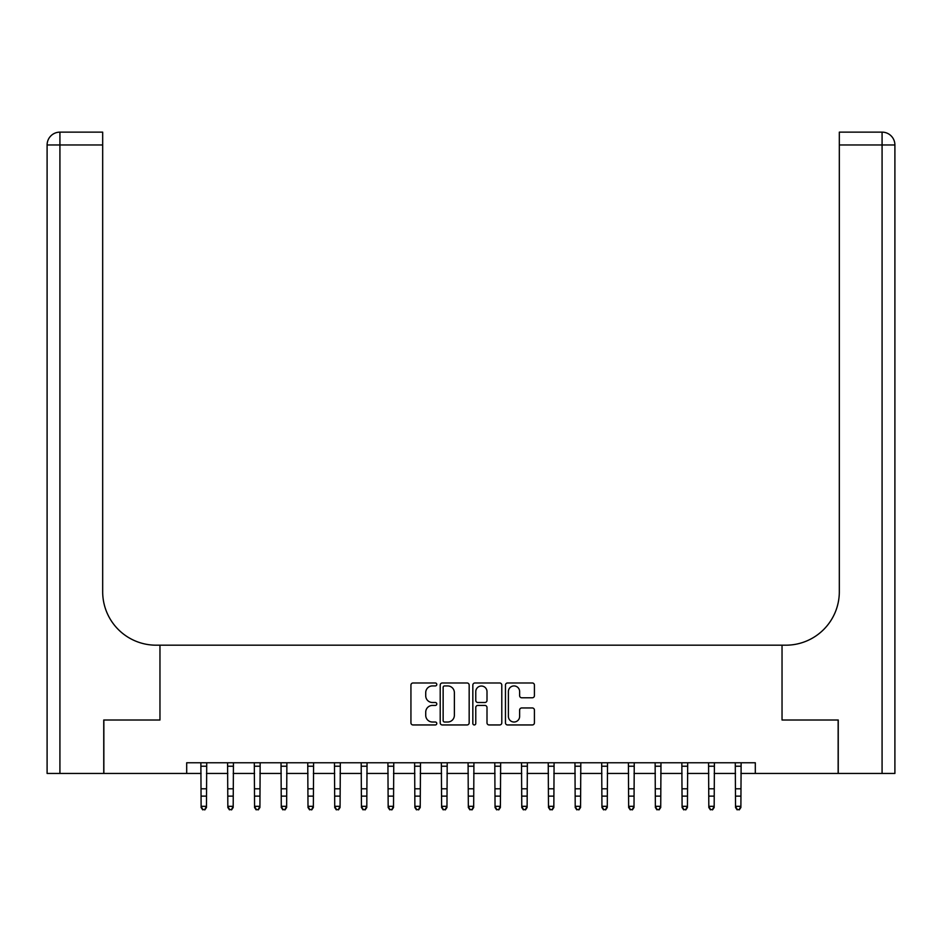 <?xml version="1.0" encoding="UTF-8"?>
<svg xmlns="http://www.w3.org/2000/svg" width="942" height="942" viewBox="0 0 942 942"><rect width="100%" height="100%" fill="white"/><g stroke="black" fill="none" stroke-linecap="round" stroke-linejoin="round"><path stroke-width="1.41" d="M436.794 684.457A1.472 1.472 0 0 0 435.334 682.985L413.032 682.985A2.096 2.096 0 0 0 410.936 685.081L410.936 722.855A2.096 2.096 0 0 0 413.032 724.951L435.334 724.951A1.472 1.472 0 0 0 436.794 723.48A1.472 1.472 0 0 0 435.334 722.019L432.449 722.019A6.712 6.712 0 0 1 425.725 715.296L425.725 712.152A6.712 6.712 0 0 1 432.449 705.44L435.334 705.44A1.472 1.472 0 0 0 436.794 703.968A1.472 1.472 0 0 0 435.334 702.496L432.449 702.496A6.712 6.712 0 0 1 425.725 695.785L425.725 692.641A6.712 6.712 0 0 1 432.449 685.929L435.334 685.929A1.472 1.472 0 0 0 436.794 684.457M532.324 697.775A2.096 2.096 0 0 0 534.42 695.679L534.42 685.081A2.096 2.096 0 0 0 532.324 682.985L507.561 682.985A2.096 2.096 0 0 0 505.465 685.081L505.465 722.855A2.096 2.096 0 0 0 507.561 724.951L532.324 724.951A2.096 2.096 0 0 0 534.42 722.855L534.42 710.056A2.096 2.096 0 0 0 532.324 707.96L521.727 707.96A2.096 2.096 0 0 0 519.631 710.056L519.631 716.403A5.617 5.617 0 0 1 514.014 722.019A5.617 5.617 0 0 1 508.397 716.403L508.397 691.534A5.617 5.617 0 0 1 514.014 685.929A5.617 5.617 0 0 1 519.631 691.534L519.631 695.679A2.096 2.096 0 0 0 521.727 697.775L532.324 697.775M186.693 773.441L103.856 773.441L103.856 720.006L159.963 720.006L159.963 645.188L782.037 645.188L782.037 720.006L782.037 645.188L785.875 645.188A53.447 53.447 0 0 0 839.322 591.741L839.322 132.139L882.077 132.139A12.823 12.823 0 0 1 894.9 144.974L894.9 773.441L838.25 773.441L838.25 720.006L782.037 720.006L838.144 720.006L838.144 773.441L755.307 773.441L755.307 762.761L186.693 762.761L186.693 773.441L201.117 773.441M469.163 685.081A2.096 2.096 0 0 0 467.067 682.985L442.304 682.985A2.096 2.096 0 0 0 440.208 685.081L440.208 722.855A2.096 2.096 0 0 0 442.304 724.951L467.067 724.951A2.096 2.096 0 0 0 469.163 722.855L469.163 685.081M474.933 682.985L499.696 682.985A2.096 2.096 0 0 1 501.792 685.081L501.792 722.855A2.096 2.096 0 0 1 499.696 724.951L489.098 724.951A2.096 2.096 0 0 1 487.002 722.855L487.002 707.536A2.096 2.096 0 0 0 484.906 705.44L477.877 705.44A2.096 2.096 0 0 0 475.769 707.536L475.769 723.48A1.472 1.472 0 0 1 474.309 724.951A1.472 1.472 0 0 1 472.837 723.48L472.837 685.081A2.096 2.096 0 0 1 474.933 682.985M206.463 773.441L227.834 773.441M233.18 773.441L254.564 773.441M259.91 773.441L281.281 773.441M286.627 773.441L307.999 773.441M313.345 773.441L334.728 773.441M340.062 773.441L361.445 773.441M366.791 773.441L388.163 773.441M393.509 773.441L414.88 773.441M420.226 773.441L441.61 773.441M446.955 773.441L468.327 773.441M473.673 773.441L495.045 773.441M500.39 773.441L521.774 773.441M527.12 773.441L548.491 773.441M553.837 773.441L575.209 773.441M580.555 773.441L601.938 773.441M607.272 773.441L628.655 773.441M634.001 773.441L655.373 773.441M660.719 773.441L682.09 773.441M687.436 773.441L708.82 773.441M714.166 773.441L735.537 773.441M740.883 773.441L755.307 773.441M444.612 685.929A1.472 1.472 0 0 0 443.14 687.389L443.14 720.548A1.472 1.472 0 0 0 444.612 722.019L447.662 722.019A6.712 6.712 0 0 0 454.374 715.296L454.374 692.641A6.712 6.712 0 0 0 447.662 685.929L444.612 685.929M487.002 691.64A5.617 5.617 0 0 0 481.386 686.035A5.617 5.617 0 0 0 475.769 691.64L475.769 700.401A2.096 2.096 0 0 0 477.877 702.496L484.906 702.496A2.096 2.096 0 0 0 487.002 700.401L487.002 691.64M206.722 762.761L206.463 807.506L204.861 809.861L202.718 809.378L204.861 809.861M200.87 762.761L201.117 806.317L206.463 806.317L204.861 809.378M202.718 809.861L201.117 807.506L201.117 806.317L202.718 809.378M233.439 762.761L233.18 807.506L231.579 809.861L229.448 809.378L231.579 809.861M227.587 762.761L227.834 806.317L233.18 806.317L231.579 809.378M229.448 809.861L227.834 807.506L227.834 806.317L229.448 809.378M260.157 762.761L259.91 807.506L258.296 809.861L256.165 809.378L258.296 809.861M254.305 762.761L254.564 806.317L259.91 806.317L258.296 809.378M256.165 809.861L254.564 807.506L254.564 806.317L256.165 809.378M286.874 762.761L286.627 807.506L285.026 809.861L282.883 809.378L285.026 809.861M281.022 762.761L281.281 806.317L286.627 806.317L285.026 809.378M282.883 809.861L281.281 807.506L281.281 806.317L282.883 809.378M313.604 762.761L313.345 807.506L311.743 809.861L309.6 809.378L311.743 809.861M307.751 762.761L307.999 806.317L313.345 806.317L311.743 809.378M309.6 809.861L307.999 807.506L307.999 806.317L309.6 809.378M103.75 720.006L159.963 720.006L159.963 645.188L156.125 645.188A53.447 53.447 0 0 1 102.678 591.741L102.678 144.974L59.923 144.974L59.923 773.441L103.75 773.441L103.75 720.006M59.923 773.441L47.1 773.441L47.1 144.974A12.823 12.823 0 0 1 59.923 132.139L102.678 132.139L102.678 144.974M102.678 132.139L59.923 132.139A12.823 12.823 0 0 0 47.1 144.974L59.923 144.974L59.923 132.139M156.125 645.188A53.447 53.447 0 0 1 102.678 591.741M839.322 132.139L882.077 132.139A12.823 12.823 0 0 1 894.9 144.974A12.823 12.823 0 0 0 882.077 132.139L882.077 144.974L839.322 144.974M785.875 645.188A53.447 53.447 0 0 0 839.322 591.741M340.321 762.761L340.062 807.506L338.461 809.861L336.329 809.378L338.461 809.861M334.469 762.761L334.728 806.317L340.062 806.317L338.461 809.378M336.329 809.861L334.728 807.506L334.728 806.317L336.329 809.378M367.039 762.761L366.791 807.506L365.19 809.861L363.047 809.378L365.19 809.861M361.186 762.761L361.445 806.317L366.791 806.317L365.19 809.378M363.047 809.861L361.445 807.506L361.445 806.317L363.047 809.378M393.768 762.761L393.509 807.506L391.907 809.861L389.764 809.378L391.907 809.861M387.916 762.761L388.163 806.317L393.509 806.317L391.907 809.378M389.764 809.861L388.163 807.506L388.163 806.317L389.764 809.378M420.485 762.761L420.226 807.506L418.625 809.861L416.494 809.378L418.625 809.861M414.633 762.761L414.88 806.317L420.226 806.317L418.625 809.378M416.494 809.861L414.88 807.506L414.88 806.317L416.494 809.378M447.203 762.761L446.955 807.506L445.342 809.861L443.211 809.378L445.342 809.861M441.351 762.761L441.61 806.317L446.955 806.317L445.342 809.378M443.211 809.861L441.61 807.506L441.61 806.317L443.211 809.378M473.92 762.761L473.673 807.506L472.072 809.861L469.928 809.378L472.072 809.861M468.08 762.761L468.327 806.317L473.673 806.317L472.072 809.378M469.928 809.861L468.327 807.506L468.327 806.317L469.928 809.378M500.649 762.761L500.39 807.506L498.789 809.861L496.658 809.378L498.789 809.861M494.797 762.761L495.045 806.317L500.39 806.317L498.789 809.378M496.658 809.861L495.045 807.506L495.045 806.317L496.658 809.378M527.367 762.761L527.12 807.506L525.506 809.861L523.375 809.378L525.506 809.861M521.515 762.761L521.774 806.317L527.12 806.317L525.506 809.378M523.375 809.861L521.774 807.506L521.774 806.317L523.375 809.378M554.084 762.761L553.837 807.506L552.236 809.861L550.093 809.378L552.236 809.861M548.232 762.761L548.491 806.317L553.837 806.317L552.236 809.378M550.093 809.861L548.491 807.506L548.491 806.317L550.093 809.378M580.814 762.761L580.555 807.506L578.953 809.861L576.81 809.378L578.953 809.861M574.961 762.761L575.209 806.317L580.555 806.317L578.953 809.378M576.81 809.861L575.209 807.506L575.209 806.317L576.81 809.378M607.531 762.761L607.272 807.506L605.671 809.861L603.539 809.378L605.671 809.861M601.679 762.761L601.938 806.317L607.272 806.317L605.671 809.378M603.539 809.861L601.938 807.506L601.938 806.317L603.539 809.378M634.249 762.761L634.001 807.506L632.4 809.861L630.257 809.378L632.4 809.861M628.396 762.761L628.655 806.317L634.001 806.317L632.4 809.378M630.257 809.861L628.655 807.506L628.655 806.317L630.257 809.378M660.978 762.761L660.719 807.506L659.117 809.861L656.974 809.378L659.117 809.861M655.126 762.761L655.373 806.317L660.719 806.317L659.117 809.378M656.974 809.861L655.373 807.506L655.373 806.317L656.974 809.378M687.695 762.761L687.436 807.506L685.835 809.861L683.704 809.378L685.835 809.861M681.843 762.761L682.09 806.317L687.436 806.317L685.835 809.378M683.704 809.861L682.09 807.506L682.09 806.317L683.704 809.378M714.413 762.761L714.166 807.506L712.552 809.861L710.421 809.378L712.552 809.861M708.561 762.761L708.82 806.317L714.166 806.317L712.552 809.378M710.421 809.861L708.82 807.506L708.82 806.317L710.421 809.378M741.13 762.761L740.883 807.506L739.282 809.861L737.139 809.378L739.282 809.861M735.278 762.761L735.537 806.317L740.883 806.317L739.282 809.378M737.139 809.861L735.537 807.506L735.537 806.317L737.139 809.378M206.463 788.795L201.117 788.795M206.463 796.131L201.117 796.131M206.463 766.223L201.117 766.223M233.18 788.795L227.834 788.795M233.18 796.131L227.834 796.131M233.18 766.223L227.834 766.223M259.91 788.795L254.564 788.795M259.91 796.131L254.564 796.131M259.91 766.223L254.564 766.223M286.627 788.795L281.281 788.795M286.627 796.131L281.281 796.131M286.627 766.223L281.281 766.223M313.345 788.795L307.999 788.795M313.345 796.131L307.999 796.131M313.345 766.223L307.999 766.223M882.077 773.441L882.077 144.974L894.9 144.974M340.062 788.795L334.728 788.795M340.062 796.131L334.728 796.131M340.062 766.223L334.728 766.223M366.791 788.795L361.445 788.795M366.791 796.131L361.445 796.131M366.791 766.223L361.445 766.223M393.509 788.795L388.163 788.795M393.509 796.131L388.163 796.131M393.509 766.223L388.163 766.223M420.226 788.795L414.88 788.795M420.226 796.131L414.88 796.131M420.226 766.223L414.88 766.223M446.955 788.795L441.61 788.795M446.955 796.131L441.61 796.131M446.955 766.223L441.61 766.223M473.673 788.795L468.327 788.795M473.673 796.131L468.327 796.131M473.673 766.223L468.327 766.223M500.39 788.795L495.045 788.795M500.39 796.131L495.045 796.131M500.39 766.223L495.045 766.223M527.12 788.795L521.774 788.795M527.12 796.131L521.774 796.131M527.12 766.223L521.774 766.223M553.837 788.795L548.491 788.795M553.837 796.131L548.491 796.131M553.837 766.223L548.491 766.223M580.555 788.795L575.209 788.795M580.555 796.131L575.209 796.131M580.555 766.223L575.209 766.223M607.272 788.795L601.938 788.795M607.272 796.131L601.938 796.131M607.272 766.223L601.938 766.223M634.001 788.795L628.655 788.795M634.001 796.131L628.655 796.131M634.001 766.223L628.655 766.223M660.719 788.795L655.373 788.795M660.719 796.131L655.373 796.131M660.719 766.223L655.373 766.223M687.436 788.795L682.09 788.795M687.436 796.131L682.09 796.131M687.436 766.223L682.09 766.223M714.166 788.795L708.82 788.795M714.166 796.131L708.82 796.131M714.166 766.223L708.82 766.223M740.883 788.795L735.537 788.795M740.883 796.131L735.537 796.131M740.883 766.223L735.537 766.223"/></g></svg>
